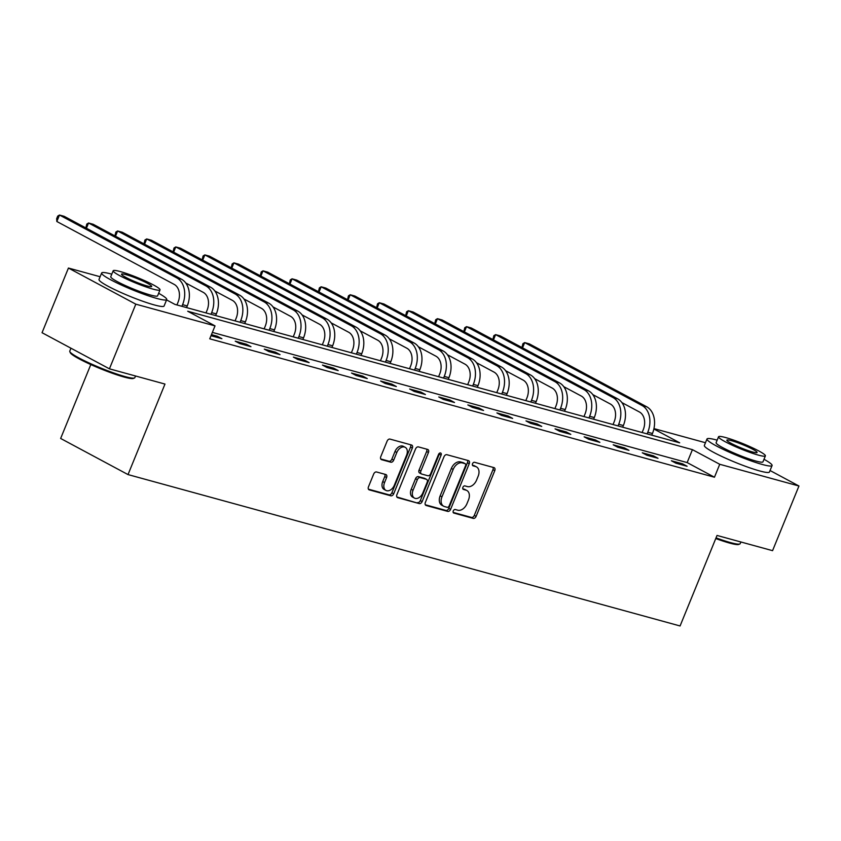 <?xml version="1.0" encoding="UTF-8"?>
<svg xmlns="http://www.w3.org/2000/svg" width="841" height="841" viewBox="0 0 841 841"><rect width="100%" height="100%" fill="white"/><g stroke="black" fill="none" stroke-linecap="round" stroke-linejoin="round"><path stroke-width="1.26" d="M453.267 510.939A1.934 1.314 118.2 0 0 453.635 512.989A1.934 1.314 118.2 0 0 453.814 513.063L473.252 518.392A2.765 1.871 118.2 0 0 476.122 516.363L494.771 470.655A2.765 1.871 118.2 0 0 494.245 467.722A2.765 1.871 118.2 0 0 493.972 467.617L474.534 462.287A1.934 1.314 118.2 0 0 472.537 463.717A1.934 1.314 118.2 0 0 472.905 465.767A1.934 1.314 118.2 0 0 473.084 465.84L475.607 466.534A8.831 5.992 118.2 0 1 476.458 466.871A8.831 5.992 118.2 0 1 478.14 476.258L476.584 480.074A8.831 5.992 118.2 0 1 467.417 486.592L464.905 485.898A1.934 1.314 118.2 0 0 462.897 487.328A1.934 1.314 118.2 0 0 463.265 489.378A1.934 1.314 118.2 0 0 463.454 489.451L465.967 490.145A8.831 5.992 118.2 0 1 466.829 490.482A8.831 5.992 118.2 0 1 468.511 499.869L466.955 503.685A8.831 5.992 118.2 0 1 457.788 510.203L455.265 509.509A1.934 1.314 118.2 0 0 453.267 510.939M376.558 471.98A2.765 1.871 118.2 0 0 373.688 474.019L368.463 486.834A2.765 1.871 118.2 0 0 368.989 489.767A2.765 1.871 118.2 0 0 369.252 489.872L390.844 495.801A2.765 1.871 118.2 0 0 393.704 493.762L412.353 448.064A2.765 1.871 118.2 0 0 411.827 445.131A2.765 1.871 118.2 0 0 411.564 445.015L389.972 439.097A2.765 1.871 118.2 0 0 387.112 441.136L380.784 456.621A2.765 1.871 118.2 0 0 381.309 459.554A2.765 1.871 118.2 0 0 381.583 459.67L390.823 462.203A2.765 1.871 118.2 0 0 393.683 460.164L396.815 452.479A7.38 5.004 118.2 0 1 405.204 447.317A7.38 5.004 118.2 0 1 406.602 455.17L394.334 485.246A7.38 5.004 118.2 0 1 385.945 490.419A7.38 5.004 118.2 0 1 384.547 482.566L386.587 477.551A2.765 1.871 118.2 0 0 386.061 474.618A2.765 1.871 118.2 0 0 385.798 474.513L376.558 471.98M770.051 470.518L798.95 486.014L772.564 550.666L717.026 535.444L680.075 625.967L128.021 474.587L164.973 384.064L109.425 368.831L135.811 304.169L68.436 268.048L100.121 276.742M798.95 486.014L719.738 464.285L692.427 449.651L187.711 311.244L215.023 325.887L135.811 304.169M215.023 325.887L209.745 338.818L714.461 477.225L719.738 464.285M425.357 502.434A2.765 1.871 118.2 0 0 425.882 505.367A2.765 1.871 118.2 0 0 426.145 505.483L447.738 511.402A2.765 1.871 118.2 0 0 450.597 509.362L469.246 463.664A2.765 1.871 118.2 0 0 468.721 460.731A2.765 1.871 118.2 0 0 468.458 460.626L446.865 454.697A2.765 1.871 118.2 0 0 444.006 456.737L425.357 502.434M419.291 503.601L397.698 497.672A2.765 1.871 118.2 0 1 397.436 497.567A2.765 1.871 118.2 0 1 396.91 494.634L415.559 448.936A2.765 1.871 118.2 0 1 418.419 446.897L427.659 449.43A2.765 1.871 118.2 0 1 427.932 449.546A2.765 1.871 118.2 0 1 428.458 452.479L420.889 471.013A2.765 1.871 118.2 0 0 421.415 473.946A2.765 1.871 118.2 0 0 421.688 474.051L427.817 475.733A2.765 1.871 118.2 0 0 430.676 473.693L438.55 454.403A1.934 1.314 118.2 0 1 440.747 453.047A1.934 1.314 118.2 0 1 441.115 455.097L422.15 501.562A2.765 1.871 118.2 0 1 419.291 503.601L396.857 496.968M90.807 364.563L60.647 438.466L128.021 474.587M714.461 477.225L687.15 462.582L212.374 332.395M682.545 463.822L671.36 460.752L675.912 463.191L687.097 466.261L682.545 463.822L682.104 464.894M653.468 455.843L642.282 452.784L646.834 455.223L658.019 458.282L653.468 455.843L653.026 456.915M624.39 447.875L613.205 444.805L617.757 447.244L628.942 450.313L624.39 447.875L623.959 448.947M595.312 439.906L584.138 436.836L588.689 439.275L599.864 442.345L595.312 439.906L594.881 440.978M566.245 431.927L555.06 428.857L559.612 431.307L570.797 434.366L566.245 431.927L565.804 432.999M537.168 423.959L525.982 420.889L530.534 423.328L541.72 426.398L537.168 423.959L536.726 425.031M508.09 415.98L496.905 412.92L501.457 415.359L512.642 418.419L508.09 415.98L507.659 417.052M479.013 408.011L467.838 404.942L472.39 407.38L483.564 410.45L479.013 408.011L478.582 409.083M449.946 400.043L438.76 396.973L443.312 399.412L454.497 402.482L449.946 400.043L449.504 401.104M420.868 392.064L409.683 388.994L414.235 391.443L425.42 394.503L420.868 392.064L420.426 393.136M391.79 384.095L380.605 381.026L385.157 383.464L396.342 386.534L391.79 384.095L391.349 385.167M362.713 376.116L351.538 373.057L356.09 375.496L367.265 378.555L362.713 376.116L362.282 377.189M333.646 368.148L322.46 365.078L327.012 367.517L338.198 370.587L333.646 368.148L333.204 369.22M304.568 360.169L293.383 357.11L297.935 359.549L309.12 362.618L304.568 360.169L304.127 361.241M275.491 352.2L264.305 349.131L268.857 351.58L280.042 354.639L275.491 352.2L275.049 353.273M246.413 344.232L235.238 341.162L239.79 343.601L250.965 346.671L246.413 344.232L245.982 345.304M211.017 335.717L221.898 338.692L217.346 336.253L211.459 334.644M109.425 368.831L42.05 332.71L68.436 268.048M653.951 428.605L705.473 442.734M166.571 299.911L174.96 304.41L679.675 442.818L653.878 428.984M687.15 462.582L692.427 449.651M217.346 336.253L216.904 337.325M466.829 490.482L464.999 489.515A8.831 5.992 118.2 0 0 464.148 489.168L465.967 490.145M462.792 488.8L464.148 489.168M476.458 466.871L474.639 465.903A8.831 5.992 118.2 0 0 473.788 465.557L475.607 466.534M472.432 465.189L473.788 465.557M453.162 512.411L471.433 517.415A2.765 1.871 118.2 0 0 474.303 515.386L492.952 469.688A2.765 1.871 118.2 0 0 492.994 467.354M425.304 504.768L445.909 510.424A2.765 1.871 118.2 0 0 448.779 508.385L467.428 462.687A2.765 1.871 118.2 0 0 467.48 460.353M447.17 507.291A1.934 1.314 118.2 0 0 449.178 505.861L465.546 465.756A1.934 1.314 118.2 0 0 465.178 463.696A1.934 1.314 118.2 0 0 464.989 463.622L462.34 462.897A8.831 5.992 118.2 0 0 453.173 469.415L441.977 496.831A8.831 5.992 118.2 0 0 443.659 506.219A8.831 5.992 118.2 0 0 444.521 506.566L447.17 507.291M463.528 462.834A1.934 1.314 118.2 0 0 463.359 462.718A1.934 1.314 118.2 0 0 463.17 462.645L464.989 463.622M443.659 506.219L441.84 505.252A8.831 5.992 118.2 0 1 440.158 495.854L451.354 468.437A8.831 5.992 118.2 0 1 460.521 461.919L463.17 462.645M419.859 473.073A2.765 1.871 118.2 0 1 419.596 472.968A2.765 1.871 118.2 0 1 419.07 470.035L426.629 451.501A2.765 1.871 118.2 0 0 426.681 449.168M417.462 502.624A2.765 1.871 118.2 0 0 420.332 500.584L439.296 454.119A1.934 1.314 118.2 0 0 439.486 453.215M413.047 490.24A7.38 5.004 118.2 0 0 414.445 498.093A7.38 5.004 118.2 0 0 422.834 492.921L427.154 482.324A2.765 1.871 118.2 0 0 426.629 479.391A2.765 1.871 118.2 0 0 426.366 479.286L420.237 477.604A2.765 1.871 118.2 0 0 417.367 479.643L413.047 490.24L411.217 489.262A7.38 5.004 118.2 0 0 412.626 497.115L414.445 498.093M425.041 478.582A2.765 1.871 118.2 0 0 424.81 478.413A2.765 1.871 118.2 0 0 424.537 478.308L426.366 479.286M411.217 489.262L415.549 478.666A2.765 1.871 118.2 0 1 418.408 476.626L424.537 478.308M385.945 490.419L384.127 489.441A7.38 5.004 118.2 0 1 382.718 481.588L384.768 476.574A2.765 1.871 118.2 0 0 384.821 474.24M405.204 447.317L403.375 446.34A7.38 5.004 118.2 0 0 394.997 451.501L396.815 452.479M380.742 458.955L388.994 461.225A2.765 1.871 118.2 0 0 391.864 459.186L394.997 451.501M368.411 489.168L389.015 494.823A2.765 1.871 118.2 0 0 391.885 492.784L410.534 447.086A2.765 1.871 118.2 0 0 410.587 444.752M642.125 432.516L643.239 429.783A14.055 10.208 -74.7 0 0 639.412 411.974L621.898 402.587M651.775 435.165L652.448 433.504A21.088 15.317 105.3 0 0 646.708 406.781L529.346 343.874L524.679 342.592L642.051 405.509A21.088 15.317 105.3 0 1 647.791 432.232L647.107 433.882M521.946 347.522L522.923 343.654L524.679 342.592L522.545 347.838M716.027 537.862A35.143 3.953 22.2 0 0 730.43 542.582A35.143 3.953 22.2 0 0 739.817 543.99L738.734 544.442A34.302 3.858 -157.8 0 1 729.567 543.065A34.302 3.858 -157.8 0 1 715.754 538.545M739.817 543.99A35.143 3.953 22.2 0 0 740.196 543.654L740.879 541.982M717.152 440.169A35.143 3.953 22.2 0 0 716.774 440.064A35.143 3.953 22.2 0 0 706.997 438.991A35.143 3.953 22.2 0 0 726.214 450.797A35.143 3.953 22.2 0 0 762.303 464.474A35.143 3.953 22.2 0 0 772.08 465.546A35.143 3.953 22.2 0 0 764.006 459.291M706.997 438.991L704.359 445.457A35.143 3.953 22.2 0 0 723.575 457.273A35.143 3.953 22.2 0 0 759.665 470.939A35.143 3.953 22.2 0 0 769.441 472.011L772.08 465.546M765.394 455.885L762.966 461.835A25.304 2.849 -157.8 0 1 755.933 461.057A25.304 2.849 -157.8 0 1 729.946 451.218A25.304 2.849 -157.8 0 1 716.112 442.713L718.54 436.763A25.304 2.849 22.2 0 0 732.374 445.267A25.304 2.849 22.2 0 0 758.361 455.107A25.304 2.849 22.2 0 0 765.394 455.885A25.304 2.849 22.2 0 0 751.56 447.38A25.304 2.849 22.2 0 0 725.583 437.541A25.304 2.849 22.2 0 0 718.54 436.763M731.407 440.663A16.305 1.829 22.2 0 0 726.866 440.158A16.305 1.829 22.2 0 0 735.78 445.635A16.305 1.829 22.2 0 0 752.527 451.985A16.305 1.829 22.2 0 0 757.068 452.479A16.305 1.829 22.2 0 0 748.154 447.002A16.305 1.829 22.2 0 0 731.407 440.663M134.465 377.987L133.372 378.439A34.302 3.858 -157.8 0 1 124.205 377.073A34.302 3.858 -157.8 0 1 90.649 364.489A34.302 3.858 -157.8 0 1 70.276 352.684L69.803 351.601A35.143 3.953 22.2 0 0 90.691 363.69A35.143 3.953 22.2 0 0 125.067 376.589A35.143 3.953 22.2 0 0 134.465 377.987A35.143 3.953 22.2 0 0 134.844 377.662L135.527 375.99M111.79 274.177A35.143 3.953 22.2 0 0 111.422 274.071A35.143 3.953 22.2 0 0 101.645 272.999A35.143 3.953 22.2 0 0 120.862 284.805A35.143 3.953 22.2 0 0 156.941 298.471A35.143 3.953 22.2 0 0 166.718 299.554A35.143 3.953 22.2 0 0 158.644 293.299M101.645 272.999L99.007 279.464A35.143 3.953 22.2 0 0 118.224 291.27A35.143 3.953 22.2 0 0 154.302 304.936A35.143 3.953 22.2 0 0 164.079 306.019L166.718 299.554M160.032 289.882L157.603 295.832A25.304 2.849 -157.8 0 1 150.571 295.054A25.304 2.849 -157.8 0 1 124.584 285.215A25.304 2.849 -157.8 0 1 110.76 276.71L113.178 270.76A25.304 2.849 22.2 0 0 127.012 279.265A25.304 2.849 22.2 0 0 152.999 289.115A25.304 2.849 22.2 0 0 160.032 289.882A25.304 2.849 22.2 0 0 146.197 281.378A25.304 2.849 22.2 0 0 120.221 271.538A25.304 2.849 22.2 0 0 113.178 270.76M126.045 274.66A16.305 1.829 22.2 0 0 121.514 274.166A16.305 1.829 22.2 0 0 130.429 279.643A16.305 1.829 22.2 0 0 147.175 285.982A16.305 1.829 22.2 0 0 151.706 286.487A16.305 1.829 22.2 0 0 142.791 281.01A16.305 1.829 22.2 0 0 126.045 274.66M70.949 348.206L69.771 351.107A35.143 3.953 22.2 0 0 69.803 351.601M613.047 424.547L614.161 421.814A14.055 10.208 -74.7 0 0 610.335 404.006L592.831 394.618M622.697 427.186L623.37 425.535A21.088 15.317 105.3 0 0 617.63 398.813L500.269 335.906L495.612 334.623L612.973 397.53A21.088 15.317 105.3 0 1 618.713 424.253L618.04 425.914M492.868 339.554L493.846 335.675L495.612 334.623L493.467 339.869M583.969 416.568L585.084 413.846A14.055 10.208 -74.7 0 0 581.257 396.027L563.754 386.65M593.62 419.217L594.293 417.556A21.088 15.317 105.3 0 0 588.553 390.844L471.191 327.927L466.534 326.655L583.896 389.562A21.088 15.317 105.3 0 1 589.636 416.284L588.963 417.935M463.801 331.575L464.768 327.706L466.534 326.655L464.39 331.901M554.902 408.6L556.006 405.867A14.055 10.208 -74.7 0 0 552.18 388.058L534.676 378.671M564.542 411.238L565.226 409.588A21.088 15.317 105.3 0 0 559.486 382.865L442.114 319.958L437.457 318.676L554.818 381.593A21.088 15.317 105.3 0 1 560.558 408.305L559.885 409.966M434.723 323.606L435.701 319.727L437.457 318.676L435.323 323.922M525.825 400.621L526.939 397.898A14.055 10.208 -74.7 0 0 523.113 380.079L505.599 370.702M535.475 403.27L536.148 401.62A21.088 15.317 105.3 0 0 530.408 374.897L413.047 311.979L408.379 310.707L525.751 373.614A21.088 15.317 105.3 0 1 531.491 400.337L530.808 401.998M405.646 315.627L406.624 311.759L408.379 310.707L406.245 315.953M496.747 392.652L497.861 389.919A14.055 10.208 -74.7 0 0 494.035 372.111L476.532 362.723M506.398 395.302L507.07 393.641A21.088 15.317 105.3 0 0 501.331 366.918L383.969 304.011L379.312 302.728L496.674 365.646A21.088 15.317 105.3 0 1 502.413 392.369L501.741 394.019M376.568 307.659L377.546 303.79L379.312 302.728L377.167 307.974M467.67 384.684L468.784 381.951A14.055 10.208 -74.7 0 0 464.957 364.142L447.454 354.755M477.32 387.323L477.993 385.672A21.088 15.317 105.3 0 0 472.253 358.949L354.891 296.043L350.234 294.76L467.596 357.667A21.088 15.317 105.3 0 1 473.336 384.39L472.663 386.051M347.501 299.69L348.468 295.811L350.234 294.76L348.09 300.006M438.592 376.705L439.706 373.982A14.055 10.208 -74.7 0 0 435.88 356.163L418.376 346.776M448.242 379.354L448.926 377.693A21.088 15.317 105.3 0 0 443.186 350.981L325.814 288.064L321.157 286.792L438.518 349.698A21.088 15.317 105.3 0 1 444.258 376.421L443.585 378.072M318.424 291.711L319.401 287.843L321.157 286.792L319.023 292.037M409.525 368.736L410.639 366.003A14.055 10.208 -74.7 0 0 406.813 348.195L389.299 338.807M419.175 371.375L419.848 369.725A21.088 15.317 105.3 0 0 414.108 343.002L296.747 280.095L292.079 278.813L409.451 341.73A21.088 15.317 105.3 0 1 415.191 368.442L414.508 370.103M289.346 283.743L290.324 279.864L292.079 278.813L289.945 284.058M380.447 360.757L381.562 358.035A14.055 10.208 -74.7 0 0 377.735 340.216L360.221 330.839M390.098 363.407L390.771 361.746A21.088 15.317 105.3 0 0 385.031 335.033L267.669 272.116L263.012 270.844L380.374 333.751A21.088 15.317 105.3 0 1 386.114 360.474L385.441 362.135M260.268 275.764L261.246 271.895L263.012 270.844L260.868 276.09M351.37 352.789L352.484 350.056A14.055 10.208 -74.7 0 0 348.658 332.248L331.154 322.86M361.02 355.438L361.693 353.777A21.088 15.317 105.3 0 0 355.953 327.054L238.592 264.148L233.935 262.865L351.296 325.782A21.088 15.317 105.3 0 1 357.036 352.505L356.363 354.156M231.201 267.795L232.169 263.927L233.935 262.865L231.79 268.111M322.292 344.821L323.407 342.087A14.055 10.208 -74.7 0 0 319.58 324.279L302.077 314.891M331.943 347.459L332.626 345.809A21.088 15.317 105.3 0 0 326.876 319.086L209.514 256.179L204.857 254.897L322.219 317.803A21.088 15.317 105.3 0 1 327.958 344.526L327.286 346.187M202.124 259.827L203.101 255.948L204.857 254.897L202.713 260.142M293.225 336.842L294.339 334.119A14.055 10.208 -74.7 0 0 290.502 316.3L272.999 306.912M302.876 339.491L303.548 337.83A21.088 15.317 105.3 0 0 297.809 311.117L180.447 248.2L175.78 246.928L293.152 309.835A21.088 15.317 105.3 0 1 298.891 336.558L298.208 338.208M173.046 251.848L174.024 247.979L175.78 246.928L173.645 252.174M264.148 328.873L265.262 326.14A14.055 10.208 -74.7 0 0 261.435 308.332L243.922 298.944M273.798 331.512L274.471 329.861A21.088 15.317 105.3 0 0 268.731 303.138L151.369 240.232L146.712 238.949L264.074 301.866A21.088 15.317 105.3 0 1 269.814 328.579L269.141 330.24M143.969 243.879L144.946 240L146.712 238.949L144.568 244.195M235.07 320.894L236.184 318.171A14.055 10.208 -74.7 0 0 232.358 300.353L214.854 290.975M244.72 323.543L245.393 321.882A21.088 15.317 105.3 0 0 239.653 295.17L122.292 232.253L117.635 230.981L234.996 293.887A21.088 15.317 105.3 0 1 240.736 320.61L240.063 322.261M114.902 235.901L115.869 232.032L117.635 230.981L115.49 236.226M205.992 312.926L207.107 310.192A14.055 10.208 -74.7 0 0 203.28 292.384L185.777 282.996M215.643 315.575L216.326 313.914A21.088 15.317 105.3 0 0 210.576 287.191L93.214 224.284L88.557 223.002L205.919 285.919A21.088 15.317 105.3 0 1 211.659 312.642L210.986 314.292M85.824 227.932L86.802 224.063L88.557 223.002L86.413 228.247M176.925 304.957L178.04 302.224A14.055 10.208 -74.7 0 0 174.203 284.416L56.841 221.498L56.662 218.671L57.724 216.084L59.48 215.033L176.841 277.94A21.088 15.317 105.3 0 1 182.592 304.663L181.908 306.324M56.841 221.498L59.48 215.033L64.147 216.305L181.509 279.223A21.088 15.317 105.3 0 1 187.249 305.945L186.576 307.596M492.952 469.688L494.771 470.655M474.303 515.386L476.122 516.363M471.433 517.415L473.252 518.392M467.428 462.687L469.246 463.664M448.779 508.385L450.597 509.362M445.909 510.424L447.738 511.402M460.521 461.919L462.34 462.897M451.354 468.437L453.173 469.415M440.158 495.854L441.977 496.831M426.629 451.501L428.458 452.479M419.07 470.035L420.889 471.013M439.296 454.119L441.115 455.097M420.332 500.584L422.15 501.562M418.408 476.626L420.237 477.604M415.549 478.666L417.367 479.643M384.768 476.574L386.587 477.551M382.718 481.588L384.547 482.566M391.864 459.186L393.683 460.164M388.994 461.225L390.823 462.203M410.534 447.086L412.353 448.064M391.885 492.784L393.704 493.762M389.015 494.823L390.844 495.801M652.448 433.504L647.791 432.232M646.708 406.781L642.051 405.509M623.37 425.535L618.713 424.253M617.63 398.813L612.973 397.53M594.293 417.556L589.636 416.284M588.553 390.844L583.896 389.562M565.226 409.588L560.558 408.305M559.486 382.865L554.818 381.593M536.148 401.62L531.491 400.337M530.408 374.897L525.751 373.614M507.07 393.641L502.413 392.369M501.331 366.918L496.674 365.646M477.993 385.672L473.336 384.39M472.253 358.949L467.596 357.667M448.926 377.693L444.258 376.421M443.186 350.981L438.518 349.698M419.848 369.725L415.191 368.442M414.108 343.002L409.451 341.73M390.771 361.746L386.114 360.474M385.031 335.033L380.374 333.751M361.693 353.777L357.036 352.505M355.953 327.054L351.296 325.782M332.626 345.809L327.958 344.526M326.876 319.086L322.219 317.803M303.548 337.83L298.891 336.558M297.809 311.117L293.152 309.835M274.471 329.861L269.814 328.579M268.731 303.138L264.074 301.866M245.393 321.882L240.736 320.61M239.653 295.17L234.996 293.887M216.326 313.914L211.659 312.642M210.576 287.191L205.919 285.919M187.249 305.945L182.592 304.663M181.509 279.223L176.841 277.94M463.359 462.718L465.178 463.696M419.596 472.968L421.415 473.946M424.81 478.413L426.629 479.391"/></g></svg>
